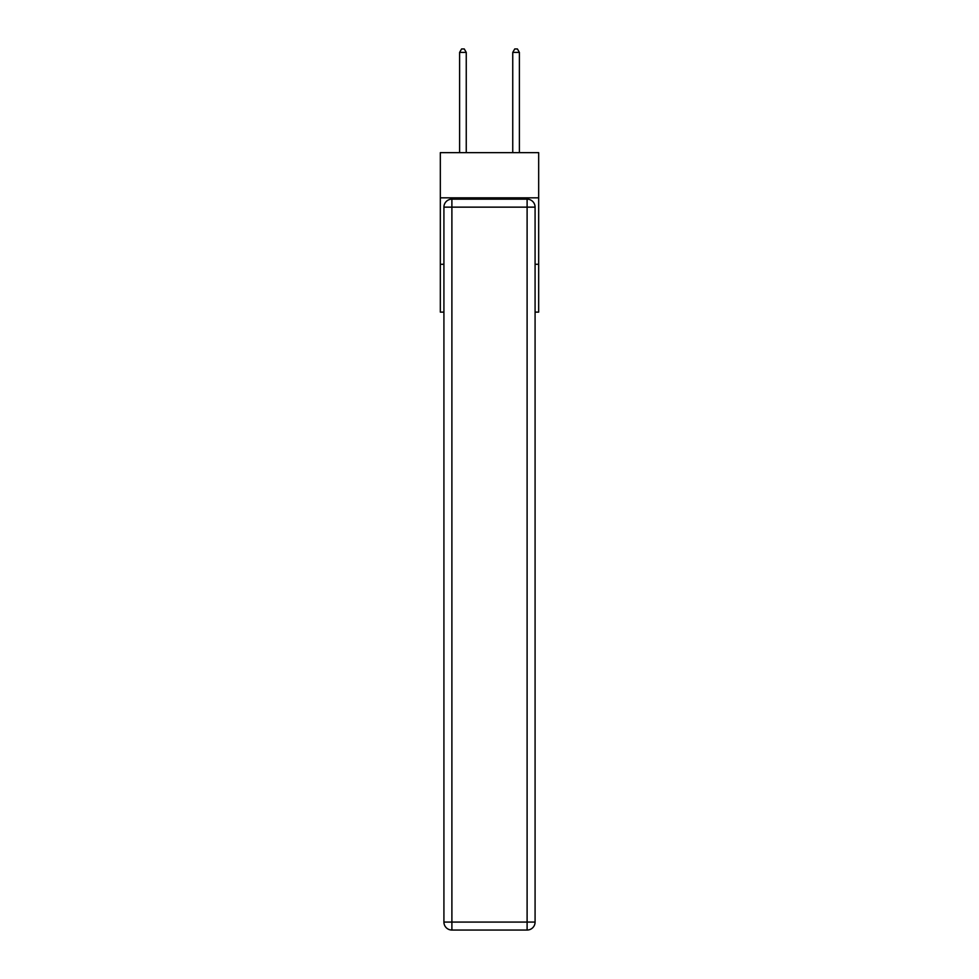 <?xml version="1.0" encoding="UTF-8"?>
<svg xmlns="http://www.w3.org/2000/svg" width="979" height="979" viewBox="0 0 979 979"><rect width="100%" height="100%" fill="white"/><g stroke="black" fill="none" stroke-linecap="round" stroke-linejoin="round"><path stroke-width="1.47" d="M538.67 197.844L538.67 152.651L440.33 152.651L440.33 197.844L538.67 197.844L538.67 312.117L535.085 312.117M443.915 264.281L440.33 264.281L440.33 197.844M538.67 264.281L535.085 264.281M440.33 264.281L440.33 312.117L443.915 312.117M451.894 199.165L527.106 199.165A7.979 7.979 0 0 1 535.085 207.144L535.085 922.071A7.979 7.979 0 0 1 527.106 930.05L451.894 930.05L451.894 922.071L527.106 922.071L527.106 207.144L451.894 207.144L451.894 922.071L443.915 922.071L443.915 207.144L451.894 207.144L451.894 199.165A7.979 7.979 0 0 0 443.915 207.144A7.979 7.979 0 0 1 451.894 199.165M443.915 922.071A7.979 7.979 0 0 0 451.894 930.05A7.979 7.979 0 0 1 443.915 922.071M466.249 152.651L466.249 52.401L459.604 52.401L459.604 152.651M459.604 52.401L461.598 48.95L464.254 48.95L466.249 52.401M519.396 152.651L519.396 52.401L512.751 52.401L512.751 152.651M512.751 52.401L514.746 48.95L517.401 48.95L519.396 52.401M527.106 930.05A7.979 7.979 0 0 0 535.085 922.071L527.106 922.071L527.106 930.05M535.085 207.144A7.979 7.979 0 0 0 527.106 199.165L527.106 207.144L535.085 207.144"/></g></svg>
